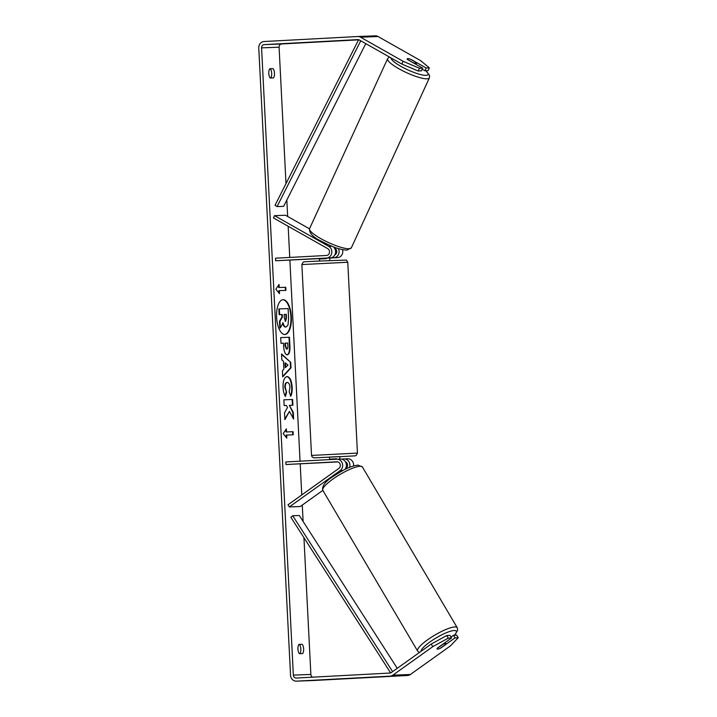 <?xml version="1.0" encoding="UTF-8"?>
<svg xmlns="http://www.w3.org/2000/svg" width="717" height="717" viewBox="0 0 717 717"><rect width="100%" height="100%" fill="white"/><g stroke="black" fill="none" stroke-linecap="round" stroke-linejoin="round"><path stroke-width="1.08" d="M274.53 215.656L328.78 246.352A6.202 5.611 87.8 0 1 331.738 253.173A6.202 5.611 87.8 0 1 326.558 258.048L275.651 260.773L275.516 258.192L326.432 255.476A3.612 3.271 87.8 0 0 327.723 248.647L273.482 217.95L274.53 215.656L285.483 215.243L309.484 228.822M329.721 257.995L333.781 257.779A6.202 5.611 -92.2 0 0 338.343 248.539M342.547 249.641A6.202 5.611 87.8 0 1 337.51 257.636L329.721 258.048M334.812 254.902A3.612 3.271 -92.2 0 0 334.947 248.378L334.516 248.136M319.406 258.604L275.651 260.773M333.369 246.827A6.202 5.611 87.8 0 1 335.332 253.585A6.202 5.611 87.8 0 1 330.277 257.914L319.406 258.505L319.522 260.97M285.966 464.526L336.882 461.802A3.612 3.271 -92.2 0 1 338.854 468.452L288.01 504.768L289.292 506.937L340.136 470.63A6.202 5.611 -92.2 0 0 342.412 463.567A6.202 5.611 -92.2 0 0 336.829 459.221A6.202 5.611 -92.2 0 0 336.748 459.221L285.841 461.945L285.966 464.526L337.877 461.918M289.292 506.937L300.235 506.525L322.838 490.383A22.98 4.992 -30.5 0 1 336.39 476.706A22.98 4.992 -30.5 0 1 360.059 466.274A22.98 4.992 -30.5 0 1 362.435 467.027L457.222 627.698A22.98 4.992 149.5 0 0 454.838 626.936A22.98 4.992 149.5 0 0 431.168 637.377A22.98 4.992 149.5 0 0 417.626 651.054L419.328 652.551M353.562 465.942A6.202 5.611 -92.2 0 0 347.772 458.808A6.202 5.611 -92.2 0 0 347.7 458.808L344.133 458.943M341.211 459.095L343.972 458.952A6.202 5.611 87.8 0 1 344.052 458.943A6.202 5.611 87.8 0 1 349.529 467.394M345.37 461.739A3.612 3.271 87.8 0 1 346.078 468.183L345.576 468.542M344.931 469.492A6.202 5.611 -92.2 0 0 345.872 462.698A6.202 5.611 -92.2 0 0 340.548 459.077A6.202 5.611 -92.2 0 0 340.476 459.086L336.909 459.221M445.436 643.534A5.162 1.12 -30.5 0 1 445.974 643.705A5.162 1.12 -30.5 0 1 445.849 644.269L440.256 648.267A5.162 1.12 -30.5 0 1 437.603 649.118A5.162 1.12 -30.5 0 1 437.074 648.948A5.162 1.12 -30.5 0 1 437.191 648.383L442.783 644.386A5.162 1.12 -30.5 0 1 445.436 643.534M284.685 334.498A17.423 7.385 86.9 0 0 290.905 316.842A17.423 7.385 86.9 0 0 282.821 299.724M291.371 316.815A17.423 7.385 86.9 0 0 283.054 299.697A17.423 7.385 86.9 0 0 276.601 317.38A17.423 7.385 86.9 0 0 284.918 334.489A17.423 7.385 86.9 0 0 291.371 316.815M358.545 39.847L281.736 43.952A3.101 2.805 -92.2 0 0 279.092 47.197L285.993 183.597M286.827 200.034L287.66 216.471M288.162 226.258L289.74 257.43M289.874 260.181L300.056 461.183M300.199 463.935L301.767 494.936M302.278 505.064L303.112 521.438M303.936 537.669L310.864 674.437A3.101 2.805 -92.2 0 0 312.666 677.18M401.843 64.055L403.106 61.295L419.427 68.24L418.163 70.992L401.843 64.055L359.262 39.955A3.101 2.805 -92.2 0 0 357.837 39.614L264.214 44.615A3.101 2.805 -92.2 0 0 261.571 47.86L293.352 675.109A3.101 2.805 -92.2 0 0 296.309 678.049L389.931 673.048A3.101 2.805 -92.2 0 0 391.312 672.555L431.231 644.054L446.763 635.522L449.971 635.396L451.513 638.005L448.295 638.13L432.763 646.662L431.231 644.054M289.453 411.424L293.612 419.095L293.271 412.311L289.354 405.347L292.903 405.213L292.617 399.486L283.86 399.826L284.147 405.544L286.415 405.455L287.508 407.507L284.515 412.822L284.864 419.687L289.453 411.424L284.828 418.943M283.869 369.246L283.466 361.251L281.835 359.862L281.539 353.956L290.743 362.354L291.021 367.83L282.695 376.9L282.39 370.806L283.869 369.246M270.264 78.028A5.162 2.187 -93.1 0 1 268.794 73.43A5.162 2.187 -93.1 0 1 269.789 68.742L273.016 68.617A5.162 2.187 -93.1 0 1 274.486 73.215A5.162 2.187 -93.1 0 1 273.482 77.902L270.264 78.028M299.419 653.689L302.646 653.563A5.162 2.187 86.9 0 0 303.641 648.876A5.162 2.187 86.9 0 0 302.171 644.278L298.953 644.404A5.162 2.187 86.9 0 0 297.949 649.091A5.162 2.187 86.9 0 0 299.419 653.689M286.827 438.132L283.179 433.624L286.361 428.847L286.513 431.948L293.083 431.697L293.235 434.789L286.675 435.04L286.827 438.132M279.2 287.517L279.038 284.416L275.866 289.193L279.513 293.701L279.352 290.609L285.922 290.358L285.769 287.266L278.734 287.535L285.769 287.266M287.266 354.781L287.248 354.79C285.142 354.476 283.941 351.554 283.645 346.033L283.502 343.201L281.001 343.3L280.705 337.582L289.462 337.25L289.91 346.087C290.134 351.563 289.256 354.458 287.266 354.781L287.293 354.781M285.491 396.429C284.174 394.744 283.367 391.724 283.054 387.368C282.928 380.861 284.255 377.259 287.042 376.55L287.069 376.55C289.892 376.945 291.586 380.512 292.178 387.261C292.312 391.374 291.846 394.314 290.788 396.08L289.157 391.832L289.955 387.279C289.668 384.204 288.808 382.591 287.392 382.448L286.881 382.475C285.474 382.726 284.774 384.393 284.81 387.485L286.576 392.074L285.491 396.429M287.365 382.448C285.94 382.699 285.241 384.366 285.276 387.458L286.576 392.074M299.876 653.671A5.162 2.187 86.9 0 0 300.844 649.019A5.162 2.187 86.9 0 0 299.374 644.431L298.917 644.449M269.753 68.787L270.21 68.769A5.162 2.187 -93.1 0 1 271.68 73.358A5.162 2.187 -93.1 0 1 270.712 78.01M403.106 61.295L360.526 37.194A6.202 5.611 -92.2 0 0 357.765 36.513A6.202 5.611 -92.2 0 0 357.684 36.522L264.062 41.523A6.202 5.611 -92.2 0 0 258.774 48.012L290.546 675.253A6.202 5.611 -92.2 0 0 296.39 681.15A6.202 5.611 -92.2 0 0 296.462 681.15L390.084 676.14A6.202 5.611 -92.2 0 0 392.844 675.163L432.763 646.662M422.152 69.191L424.885 70.741L428.094 70.616L429.358 67.864L420.628 60.631L378.047 36.531A6.202 5.611 -92.2 0 0 375.278 35.85A6.202 5.611 -92.2 0 0 375.197 35.85L357.837 36.513M313.822 680.487A6.202 5.611 -92.2 0 0 313.903 680.487A6.202 5.611 -92.2 0 0 313.983 680.478L407.606 675.477A6.202 5.611 -92.2 0 0 410.366 674.5L450.276 645.99L458.226 637.754L456.693 635.145L453.476 635.271L455.017 637.87L458.226 637.754M455.017 637.87L440.928 647.935A5.162 1.12 -30.5 0 1 437.074 648.948A5.162 1.12 -30.5 0 1 437.424 648.069L451.513 638.005M446.763 635.522L448.295 638.13M450.957 637.063L453.476 635.271M418.163 70.992L421.381 70.875L422.645 68.115L419.427 68.24M424.885 70.741L426.149 67.99L411.11 59.475A5.162 1.067 24.7 0 0 407.695 58.597A5.162 1.067 24.7 0 0 407.175 58.803A5.162 1.067 24.7 0 0 407.615 59.61L422.645 68.115M426.149 67.99L429.358 67.864M273.016 68.617L270.21 68.769M302.171 644.278L299.374 644.431M285.626 327.042L285.545 327.051C284.201 326.961 283.233 325.581 282.632 322.892M279.325 308.902L278.859 308.919L279.155 314.655L281.808 314.548L281.933 317.066L279.487 321.333L279.827 327.947L280.293 327.92L279.953 321.306L282.399 317.039L282.274 314.53L279.621 314.629L279.325 308.902L288.1 308.561L288.601 318.339L287.992 325.115L286.011 327.024C284.667 326.943 283.699 325.554 283.098 322.874L280.293 327.92M285.599 327.042L286.065 327.024L285.599 327.042M279.155 314.655L279.621 314.629M281.808 314.548L282.274 314.53M281.933 317.066L282.399 317.039M279.487 321.333L279.953 321.306M285.922 429.501L286.047 431.966L286.513 431.948M286.047 431.966L293.083 431.697M292.769 434.807L292.617 431.724M286.325 437.513L286.2 435.067L286.675 435.04M285.294 287.284L285.456 290.376M279.012 293.083L278.886 290.636L279.352 290.609M278.734 287.535L278.608 285.07M281.557 354.431L290.743 362.354M290.277 362.381L290.555 367.857L291.021 367.83M290.555 367.857L282.677 376.434M285.429 362.936L284.963 362.963L285.196 367.561L288.019 365.159L285.429 362.936L285.662 367.543M280.705 337.59L289.462 337.25M288.996 337.277L289.444 346.114C289.668 351.59 288.79 354.485 286.8 354.807M285.402 343.129L285.536 345.845L286.845 349.071C287.625 348.973 287.947 347.862 287.849 345.728L287.714 343.04L284.936 343.156L285.07 345.872L286.424 349.098M286.863 349.071L286.379 349.098M292.437 405.23L292.151 399.512L292.617 399.486M292.151 399.512L283.86 399.826M293.092 418.136L292.796 412.338L289.354 405.347M292.796 412.338L293.271 412.311M286.603 376.577C289.417 376.972 291.12 380.539 291.702 387.279C291.846 391.392 291.38 394.341 290.322 396.107M286.11 392.1L285.169 395.901M285.572 321.27L286.477 318.124L286.289 314.378L284.183 314.458L284.371 318.231L285.572 321.27M285.124 321.288L286.011 318.151L285.823 314.396L286.289 314.378M285.823 314.396L284.183 314.458M413.315 62.711A5.162 1.067 24.7 0 0 416.039 63.329A5.162 1.067 24.7 0 0 416.559 63.123A5.162 1.067 24.7 0 0 416.38 62.594L410.42 59.215A5.162 1.067 24.7 0 0 407.695 58.597A5.162 1.067 24.7 0 0 407.175 58.803A5.162 1.067 24.7 0 0 407.355 59.332L413.27 62.818M329.587 459.606L329.462 457.096L332.428 456.917L339.777 456.577L339.903 459.104M329.883 459.588L332.536 458.988L336.524 458.781L336.551 459.238M326.36 258.12L326.387 258.64L319.719 258.998L319.692 258.478M329.856 459.14L336.524 458.781M358.625 39.695L275.032 205.322L277.076 206.586L283.645 206.344L365.769 43.629M358.778 39.74L360.965 40.914M360.687 40.923L277.076 206.586M390.622 672.913L290.833 517.235L292.742 515.756L299.312 515.505L397.254 668.316M392.62 671.623L292.742 515.756M328.78 246.352L331.881 246.236M333.781 257.779L337.51 257.636M326.558 258.048L330.277 257.914M340.136 470.63L342.923 470.522M420.987 651.368A20.399 4.427 -30.5 0 1 434.206 639.098A20.399 4.427 -30.5 0 1 454.166 630.512A20.399 4.427 -30.5 0 1 454.399 635.235M261.571 47.86L279.092 47.197M293.352 675.109L310.864 674.437M392.844 675.163L410.366 674.5M264.214 44.615L281.736 43.952M360.526 37.194L378.047 36.531M296.462 681.15L313.983 680.478M390.084 676.14L407.606 675.477M285.545 327.051L286.011 327.024M289.444 346.114L289.91 346.087M285.07 345.872L285.536 345.845M291.702 387.279L292.178 387.261M284.81 387.485L285.276 387.458M286.011 318.151L286.477 318.124M387.61 58.713L309.574 228.624A22.98 4.759 24.7 0 0 324.487 240.607A22.98 4.759 24.7 0 0 349.045 248.727A22.98 4.759 24.7 0 0 351.348 247.804L429.384 77.902A22.98 4.759 -155.3 0 1 427.072 78.825A22.98 4.759 -155.3 0 1 402.515 70.705A22.98 4.759 -155.3 0 1 387.61 58.713L389.34 56.975M390.926 57.871A20.399 4.221 24.7 0 0 405.033 68.536A20.399 4.221 24.7 0 0 426.041 75.348A20.399 4.221 24.7 0 0 425.656 70.714M347.772 262.243L301.866 264.564L303.022 262.279C303.757 261.606 304.877 261.857 316.036 261.149L346.392 260.083L347.772 262.243L357.442 453.099L356.286 455.385C355.551 456.057 354.431 455.806 343.273 456.505L313.921 457.867L312.092 456.899L311.536 455.42L357.442 453.099M339.786 456.693L343.264 456.505L339.786 456.693M347.772 458.808L344.052 458.943M340.548 459.077L336.829 459.221M457.222 627.698L457.679 630.198L454.641 635.226M362.435 467.027L358.007 465.091C348.337 466.579 341.758 471.042 333.513 476.222C325.231 481.421 321.673 486.144 322.847 490.383L417.626 651.054M445.248 642.477L445.974 643.705M375.278 35.85L357.765 36.513M313.903 680.487L296.39 681.15M309.574 228.624C309.009 232.998 312.953 237.21 321.404 241.27C330.196 245.653 337.429 249.462 347.055 250.125L351.348 247.804M415.994 64.36L416.559 63.123M429.384 77.902L429.555 75.384L425.88 70.705M311.536 455.42L301.866 264.564M329.847 260.441L329.712 257.941"/></g></svg>
